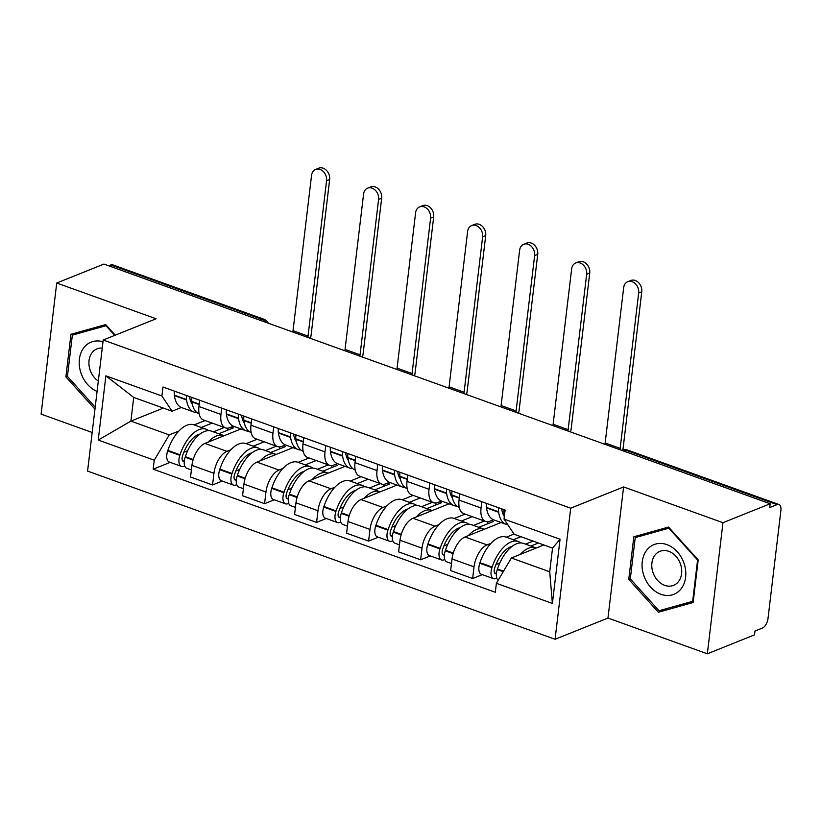 <?xml version="1.0" encoding="UTF-8"?>
<svg xmlns="http://www.w3.org/2000/svg" width="822" height="822" viewBox="0 0 822 822"><rect width="100%" height="100%" fill="white"/><g stroke="black" fill="none" stroke-linecap="round" stroke-linejoin="round"><path stroke-width="1.23" d="M707.341 653.798L722.97 522.7L770.173 503.763L103.932 264.078L56.728 283.025L156.098 318.772L103.212 340.01L87.574 471.098L555.076 639.28L607.972 618.052L707.341 653.798L754.534 634.851L754.997 631.029L762.343 628.08A8.23 4.192 109.8 0 0 768.005 618.524L780.9 510.37A8.23 4.192 109.8 0 0 778.948 504.523A8.23 4.192 109.8 0 0 777.067 504.626L626.015 450.292A8.23 6.453 -111.9 0 0 622.038 450.292L621.802 450.384M56.728 283.025L41.1 414.124L92.177 432.495M722.97 522.7L623.6 486.953L570.704 508.191L103.212 340.01M770.173 503.763L769.711 507.575L777.067 504.626M108.71 265.804L110.826 264.951A8.23 4.192 -70.2 0 1 112.706 264.848L263.759 319.193A8.23 4.192 109.8 0 0 261.879 319.296L110.826 264.951M240.98 428.95L204.945 443.418A18.937 9.638 109.8 0 0 191.937 465.375L190.55 477.037L212.549 484.949L213.946 473.297A18.937 9.638 -70.2 0 1 226.954 451.34L230.879 449.757M220.964 414.442L198.955 406.52A18.937 9.638 109.8 0 0 203.455 419.96L225.464 427.882A18.937 9.638 -70.2 0 1 220.964 414.442L221.714 408.144M198.955 406.52L199.705 400.232M222.228 481.065L212.549 484.949M233.366 426.197L229.78 427.635A18.937 9.638 -70.2 0 1 225.464 427.882M246.158 443.623L257.06 439.246M292.992 447.671L256.957 462.128A18.937 9.638 109.8 0 0 243.949 484.096L242.562 495.748L264.571 503.67L265.958 492.008A18.937 9.638 -70.2 0 1 278.966 470.05L282.902 468.468M251.727 418.943L250.977 425.231A18.937 9.638 109.8 0 0 255.467 438.681L277.476 446.593A18.937 9.638 -70.2 0 1 272.976 433.153L273.726 426.865M274.25 499.786L264.571 503.67M285.388 444.918L281.792 446.356A18.937 9.638 -70.2 0 1 277.476 446.593M298.17 462.344L309.082 457.967M345.014 466.382L308.98 480.849A18.937 9.638 109.8 0 0 295.971 502.807L294.584 514.459L316.593 522.381L317.98 510.719A18.937 9.638 -70.2 0 1 330.989 488.761L334.924 487.179M303.739 437.653L302.989 443.952A18.937 9.638 109.8 0 0 307.49 457.392L329.499 465.303A18.937 9.638 -70.2 0 1 324.998 451.864L325.748 445.575M326.262 518.497L316.593 522.381M337.4 463.629L333.814 465.067A18.937 9.638 -70.2 0 1 329.499 465.303M350.193 481.055L361.094 476.678M397.026 485.093L361.002 499.56A18.937 9.638 109.8 0 0 347.994 521.518L346.596 533.18L368.605 541.092L370.003 529.44A18.937 9.638 -70.2 0 1 383.011 507.472L386.936 505.9M355.762 456.374L355.012 462.663A18.937 9.638 109.8 0 0 359.512 476.102L381.521 484.024A18.937 9.638 -70.2 0 1 377.021 470.574L377.771 464.286M378.284 537.208L368.605 541.092M389.423 482.339L385.837 483.778A18.937 9.638 -70.2 0 1 381.521 484.024M402.215 499.766L413.117 495.389M449.048 503.804L413.014 518.271A18.937 9.638 109.8 0 0 400.006 540.229L398.619 551.891L420.628 559.803L422.015 548.151A18.937 9.638 -70.2 0 1 435.023 526.193L438.958 524.611M407.774 475.085L407.024 481.373A18.937 9.638 109.8 0 0 411.524 494.813L433.533 502.735A18.937 9.638 -70.2 0 1 429.033 489.296L429.783 482.997M430.307 555.919L420.628 559.803M441.435 501.05L437.849 502.489A18.937 9.638 -70.2 0 1 433.533 502.735M454.227 518.477L465.139 514.099M501.071 522.525L465.036 536.982A18.937 9.638 109.8 0 0 452.028 558.95L450.641 570.602L472.65 578.524L474.037 566.861A18.937 9.638 -70.2 0 1 487.045 544.904L490.981 543.321M459.796 493.796L459.046 500.084A18.937 9.638 109.8 0 0 463.546 513.534L485.555 521.446A18.937 9.638 -70.2 0 1 481.055 508.006L481.805 501.718M482.319 574.64L472.65 578.524M493.457 519.771L489.871 521.21A18.937 9.638 -70.2 0 1 485.555 521.446M506.249 537.198L514.038 534.064M163.362 408.082L130.893 421.111L169.24 434.91L178.867 431.047M194.136 424.912L205.048 420.535M181.343 407.486L172.065 411.216L133.719 397.416L130.893 421.111L98.229 440.058L105.884 375.849L161.913 395.999L172.065 411.216M543.825 544.955L511.366 557.984L549.713 571.783L552.538 548.079L514.192 534.29L504.03 519.083L505.098 510.092L162.982 387.018L161.913 395.999M504.03 519.083L560.049 539.232L552.394 603.44L496.375 583.291L511.366 557.984M169.24 434.91L154.248 460.207L153.18 469.187L495.306 592.272L496.375 583.291M154.248 460.207L98.229 440.058M555.076 639.28L570.704 508.191M115.234 335.181L105.678 324.577L70.959 334.297L65.883 376.887L94.962 409.14M607.972 618.052L623.6 486.953M698.186 559.936L668.543 527.066L633.834 536.787L628.748 579.376L658.391 612.246L693.11 602.526L698.186 559.936M170.216 462.354L153.18 469.187M105.884 375.849L133.719 397.416M549.713 571.783L552.394 603.44M552.538 548.079L560.049 539.232M67.455 376.26L65.883 376.887M668.265 608.146L693.254 601.272M668.348 608.249L658.391 612.246M630.32 578.739L628.748 579.376M192.348 404.362A25.944 13.203 -70.2 0 1 189.646 397.016L189.584 396.594M326.57 180.737A9.268 7.264 -111.9 0 0 323.447 171.664A9.268 7.264 -111.9 0 0 315.617 169.445A9.268 7.264 -111.9 0 0 311.559 175.343L293.033 330.701L308.045 336.095L326.57 180.737L329.653 179.504L311.127 334.862A16.471 8.384 -70.2 0 1 310.469 338.387M315.617 169.445L318.7 168.202A9.268 7.264 68.1 0 1 326.529 170.421A9.268 7.264 68.1 0 1 329.653 179.504M199.171 413.908A31.287 15.937 -70.2 0 1 191.896 401.907L191.834 401.444A10.398 5.292 -70.2 0 1 191.927 397.437M186.594 395.516A10.398 5.292 109.8 0 0 186.491 399.523L186.563 399.985A31.287 15.937 109.8 0 0 194.013 412.058A31.287 15.937 109.8 0 0 196.848 412.552M194.013 412.058L181.837 407.681A31.287 15.937 -70.2 0 1 174.387 395.608L174.326 395.146A10.398 5.292 -70.2 0 1 174.418 391.138M208.624 430.656A31.287 15.937 109.8 0 0 206.127 429.228A31.287 15.937 109.8 0 0 180.028 454.772L179.843 455.326A10.398 5.292 109.8 0 0 181.477 466.403A10.398 5.292 109.8 0 0 183.84 466.28L184.714 465.92M181.477 466.403L169.301 462.026A10.398 5.292 -70.2 0 1 167.667 450.949L167.852 450.384A31.287 15.937 -70.2 0 1 193.951 424.851L206.127 429.228M191.392 469.978L186.81 468.324A10.398 5.292 -70.2 0 1 185.176 457.248L185.361 456.683A31.287 15.937 -70.2 0 1 211.46 431.149L223.635 435.526A31.287 15.937 -70.2 0 1 224.118 435.722M184.292 461.358A5.045 2.569 -70.2 0 1 183.285 461.368A5.045 2.569 -70.2 0 1 182.494 455.994L182.679 455.439A25.944 13.203 -70.2 0 1 199.941 434.098M198.924 434.91L198.225 434.663M190.858 401.711A25.944 13.203 109.8 0 0 191.793 401.167M224.314 427.471L213.401 431.848M218.744 433.769L233.448 427.861L231.218 427.06M201.236 427.471L212.138 423.094M208.172 442.123A31.287 15.937 -70.2 0 1 223.635 435.526M183.84 452.285L187.683 450.744M227.858 428.139L227.612 430.204M292.827 332.037A11.118 5.662 109.8 0 0 293.033 330.701M307.829 337.431A11.118 5.662 109.8 0 0 308.045 336.095M102.997 341.788A26.766 20.982 -111.9 0 0 80.823 372.643A26.766 20.982 -111.9 0 0 97.078 391.416M102.247 348.055A18.32 14.364 -111.9 0 0 97.058 348.847A18.32 14.364 -111.9 0 0 90.019 369.736A18.32 14.364 -111.9 0 0 98.311 381.059M95.198 407.178L67.435 376.394L72.357 335.129L81.84 331.317L105.73 324.639M106.511 325.502L105.997 325.718L114.72 335.386M72.357 335.129L105.997 325.718M643.688 575.133A26.766 20.982 -111.9 0 0 672.211 594.881A26.766 20.982 -111.9 0 0 684.192 563.8A26.766 20.982 -111.9 0 0 655.668 544.051A26.766 20.982 -111.9 0 0 643.688 575.133M652.884 572.225A18.32 14.364 -111.9 0 0 673.578 585.346A18.32 14.364 -111.9 0 0 680.616 564.457A18.32 14.364 -111.9 0 0 659.922 551.336A18.32 14.364 -111.9 0 0 652.884 572.225M669.385 527.991L668.861 528.207L697.58 560.049L692.658 601.314L659.018 610.725L630.31 578.883L635.221 537.619L644.715 533.807L668.594 527.128M698.104 559.844L697.58 560.049M693.285 601.067L692.658 601.314M635.221 537.619L668.861 528.207M244.37 423.083A25.944 13.203 -70.2 0 1 241.668 415.727L241.606 415.305M378.582 199.448A9.268 7.264 -111.9 0 0 375.459 190.375A9.268 7.264 -111.9 0 0 367.629 188.156A9.268 7.264 -111.9 0 0 363.581 194.054L345.055 349.412L360.057 354.816L378.582 199.448L381.665 198.215L363.139 353.573A16.471 8.384 -70.2 0 1 362.492 357.097M367.629 188.156L370.712 186.913A9.268 7.264 68.1 0 1 378.541 189.142A9.268 7.264 68.1 0 1 381.665 198.215M251.183 432.629A31.287 15.937 -70.2 0 1 243.918 420.617L243.846 420.155A10.398 5.292 -70.2 0 1 243.949 416.148M238.606 414.226A10.398 5.292 109.8 0 0 238.514 418.234L238.575 418.696A31.287 15.937 109.8 0 0 246.025 430.769A31.287 15.937 109.8 0 0 248.861 431.262M246.025 430.769L233.859 426.392A31.287 15.937 -70.2 0 1 226.41 414.319L226.348 413.856A10.398 5.292 -70.2 0 1 226.44 409.849M260.646 449.367A31.287 15.937 109.8 0 0 258.139 447.939A31.287 15.937 109.8 0 0 232.051 473.482L231.855 474.037A10.398 5.292 109.8 0 0 233.489 485.124A10.398 5.292 109.8 0 0 235.863 484.99L236.736 484.641M233.489 485.124L221.324 480.747A10.398 5.292 -70.2 0 1 219.69 469.66L219.875 469.105A31.287 15.937 -70.2 0 1 245.973 443.561L258.139 447.939M243.404 488.689L238.832 487.035A10.398 5.292 -70.2 0 1 237.198 475.959L237.383 475.404A31.287 15.937 -70.2 0 1 263.482 449.86L275.647 454.237A31.287 15.937 -70.2 0 1 276.141 454.432M236.315 480.069A5.045 2.569 -70.2 0 1 235.308 480.089A5.045 2.569 -70.2 0 1 234.517 474.705L234.702 474.15A25.944 13.203 -70.2 0 1 251.964 452.809M250.946 453.631L250.248 453.374M242.88 420.422A25.944 13.203 109.8 0 0 243.815 419.878M276.336 446.182L265.424 450.559M270.757 452.48L285.47 446.572L283.241 445.771M253.258 446.182L264.16 441.804M260.184 460.834A31.287 15.937 -70.2 0 1 275.647 454.237M235.863 470.996L239.695 469.454M279.87 446.849L279.624 448.925M344.85 350.747A11.118 5.662 109.8 0 0 345.055 349.412M359.851 356.152A11.118 5.662 109.8 0 0 360.057 354.816M296.382 441.794A25.944 13.203 -70.2 0 1 293.68 434.437L293.629 434.016M430.605 218.169A9.268 7.264 -111.9 0 0 427.481 209.086A9.268 7.264 -111.9 0 0 419.652 206.867A9.268 7.264 -111.9 0 0 415.603 212.764L397.077 368.133L412.079 373.527L430.605 218.169L433.687 216.926L415.161 372.284A16.471 8.384 -70.2 0 1 414.514 375.808M419.652 206.867L422.734 205.634A9.268 7.264 68.1 0 1 430.564 207.853A9.268 7.264 68.1 0 1 433.687 216.926M303.205 451.34A31.287 15.937 -70.2 0 1 295.93 439.328L295.869 438.876A10.398 5.292 -70.2 0 1 295.961 434.859M290.628 432.937A10.398 5.292 109.8 0 0 290.536 436.955L290.598 437.417A31.287 15.937 109.8 0 0 298.047 449.49A31.287 15.937 109.8 0 0 300.883 449.973M298.047 449.49L285.871 445.103A31.287 15.937 -70.2 0 1 278.422 433.03L278.36 432.578A10.398 5.292 -70.2 0 1 278.453 428.56M312.658 468.088A31.287 15.937 109.8 0 0 310.161 466.649A31.287 15.937 109.8 0 0 284.063 492.193L283.878 492.758A10.398 5.292 109.8 0 0 285.511 503.835A10.398 5.292 109.8 0 0 287.875 503.701L288.758 503.352M285.511 503.835L273.336 499.457A10.398 5.292 -70.2 0 1 271.712 488.371L271.897 487.816A31.287 15.937 -70.2 0 1 297.996 462.272L310.161 466.649M295.427 507.4L290.844 505.756A10.398 5.292 -70.2 0 1 289.21 494.669L289.395 494.114A31.287 15.937 -70.2 0 1 315.494 468.571L327.67 472.948A31.287 15.937 -70.2 0 1 328.163 473.143M288.337 498.779A5.045 2.569 -70.2 0 1 287.32 498.8A5.045 2.569 -70.2 0 1 286.529 493.426L286.714 492.861A25.944 13.203 -70.2 0 1 303.976 471.53M302.969 472.342L302.27 472.095M294.893 439.133A25.944 13.203 109.8 0 0 295.838 438.588M328.348 464.892L317.446 469.27M322.779 471.191L337.493 465.283L335.263 464.481M305.27 464.892L316.182 460.515M312.206 479.555A31.287 15.937 -70.2 0 1 327.67 472.948M287.875 489.707L291.718 488.165M331.893 465.571L331.646 467.636M396.862 369.458A11.118 5.662 109.8 0 0 397.077 368.133M411.873 374.863A11.118 5.662 109.8 0 0 412.079 373.527M348.405 460.505A25.944 13.203 -70.2 0 1 345.702 453.158L345.641 452.727M482.627 236.88A9.268 7.264 -111.9 0 0 479.503 227.807A9.268 7.264 -111.9 0 0 471.664 225.577A9.268 7.264 -111.9 0 0 467.615 231.475L449.089 386.843L464.101 392.238L482.627 236.88L485.71 235.637L467.184 391.005A16.471 8.384 -70.2 0 1 466.526 394.529M471.664 225.577L474.756 224.344A9.268 7.264 68.1 0 1 482.586 226.564A9.268 7.264 68.1 0 1 485.71 235.637M355.217 470.05A31.287 15.937 -70.2 0 1 347.953 458.049L347.891 457.587A10.398 5.292 -70.2 0 1 347.983 453.569M342.651 451.658A10.398 5.292 109.8 0 0 342.548 455.665L342.62 456.128A31.287 15.937 109.8 0 0 350.069 468.201A31.287 15.937 109.8 0 0 352.905 468.694M350.069 468.201L337.893 463.824A31.287 15.937 -70.2 0 1 330.444 451.751L330.382 451.288A10.398 5.292 -70.2 0 1 330.475 447.271M364.68 486.799A31.287 15.937 109.8 0 0 362.183 485.37A31.287 15.937 109.8 0 0 336.085 510.904L335.9 511.469A10.398 5.292 109.8 0 0 337.534 522.545A10.398 5.292 109.8 0 0 339.897 522.412L340.77 522.062M337.534 522.545L325.358 518.168A10.398 5.292 -70.2 0 1 323.724 507.092L323.909 506.527A31.287 15.937 -70.2 0 1 350.008 480.993L362.183 485.37M347.439 526.111L342.866 524.467A10.398 5.292 -70.2 0 1 341.233 513.39L341.418 512.825A31.287 15.937 -70.2 0 1 367.516 487.282L379.692 491.669A31.287 15.937 -70.2 0 1 380.175 491.864M340.349 517.5A5.045 2.569 -70.2 0 1 339.342 517.511A5.045 2.569 -70.2 0 1 338.551 512.137L338.736 511.572A25.944 13.203 -70.2 0 1 355.998 490.241M354.981 491.053L354.282 490.806M346.915 457.844A25.944 13.203 109.8 0 0 347.85 457.309M380.37 483.613L369.458 487.991M374.801 489.902L389.505 484.004L387.275 483.202M357.293 483.603L368.194 479.226M364.218 498.266A31.287 15.937 -70.2 0 1 379.692 491.669M339.897 508.417L343.74 506.876M383.915 484.281L383.668 486.347M448.884 388.179A11.118 5.662 109.8 0 0 449.089 386.843M463.885 393.574A11.118 5.662 109.8 0 0 464.101 392.238M400.427 479.216A25.944 13.203 -70.2 0 1 397.725 471.869L397.663 471.448M534.639 255.591A9.268 7.264 -111.9 0 0 531.515 246.518A9.268 7.264 -111.9 0 0 523.686 244.298A9.268 7.264 -111.9 0 0 519.638 250.196L501.112 405.554L516.113 410.949L534.639 255.591L537.722 254.358L519.196 409.716A16.471 8.384 -70.2 0 1 518.548 413.24M523.686 244.298L526.768 243.055A9.268 7.264 68.1 0 1 534.598 245.275A9.268 7.264 68.1 0 1 537.722 254.358M407.239 488.761A31.287 15.937 -70.2 0 1 399.965 476.76L399.903 476.298A10.398 5.292 -70.2 0 1 399.995 472.29M394.663 470.369A10.398 5.292 109.8 0 0 394.57 474.376L394.632 474.839A31.287 15.937 109.8 0 0 402.081 486.912A31.287 15.937 109.8 0 0 404.917 487.405M402.081 486.912L389.916 482.535A31.287 15.937 -70.2 0 1 382.466 470.461L382.394 469.999A10.398 5.292 -70.2 0 1 382.497 465.992M416.703 505.509A31.287 15.937 109.8 0 0 414.196 504.081A31.287 15.937 109.8 0 0 388.097 529.625L387.912 530.18A10.398 5.292 109.8 0 0 389.546 541.256A10.398 5.292 109.8 0 0 391.919 541.133L392.793 540.773M389.546 541.256L377.38 536.879A10.398 5.292 -70.2 0 1 375.746 525.803L375.931 525.237A31.287 15.937 -70.2 0 1 402.03 499.704L414.196 504.081M399.461 544.832L394.879 543.178A10.398 5.292 -70.2 0 1 393.255 532.101L393.44 531.536A31.287 15.937 -70.2 0 1 419.539 506.003L431.704 510.38A31.287 15.937 -70.2 0 1 432.197 510.575M392.371 536.211A5.045 2.569 -70.2 0 1 391.364 536.221A5.045 2.569 -70.2 0 1 390.563 530.848L390.758 530.293A25.944 13.203 -70.2 0 1 408.02 508.952M407.003 509.763L406.304 509.517M398.937 476.565A25.944 13.203 109.8 0 0 399.872 476.02M432.393 502.324L421.481 506.701M426.813 508.623L441.527 502.715L439.297 501.913M409.305 502.324L420.217 497.947M416.24 516.976A31.287 15.937 -70.2 0 1 431.704 510.38M391.919 527.138L395.752 525.597M435.927 502.992L435.681 505.057M500.896 406.89A11.118 5.662 109.8 0 0 501.112 405.554M515.908 412.284A11.118 5.662 109.8 0 0 516.113 410.949M452.439 497.937A25.944 13.203 -70.2 0 1 449.737 490.58L449.675 490.159M586.661 274.301A9.268 7.264 -111.9 0 0 583.538 265.229A9.268 7.264 -111.9 0 0 575.708 263.009A9.268 7.264 -111.9 0 0 571.65 268.907L553.124 424.265L568.136 429.67L586.661 274.301L589.744 273.068L571.218 428.426A16.471 8.384 -70.2 0 1 570.571 431.951M575.708 263.009L578.791 261.766A9.268 7.264 68.1 0 1 586.62 263.996A9.268 7.264 68.1 0 1 589.744 273.068M459.262 507.482A31.287 15.937 -70.2 0 1 451.987 495.471L451.925 495.008A10.398 5.292 -70.2 0 1 452.018 491.001M446.685 489.08A10.398 5.292 109.8 0 0 446.593 493.097L446.654 493.549A31.287 15.937 109.8 0 0 454.104 505.622A31.287 15.937 109.8 0 0 456.94 506.116M454.104 505.622L441.928 501.245A31.287 15.937 -70.2 0 1 434.478 489.172L434.417 488.71A10.398 5.292 -70.2 0 1 434.509 484.703M468.715 524.22A31.287 15.937 109.8 0 0 466.218 522.792A31.287 15.937 109.8 0 0 440.119 548.336L439.934 548.891A10.398 5.292 109.8 0 0 441.568 559.977A10.398 5.292 109.8 0 0 443.931 559.844L444.805 559.494M441.568 559.977L429.392 555.6A10.398 5.292 -70.2 0 1 427.759 544.513L427.954 543.959A31.287 15.937 -70.2 0 1 454.042 518.415L466.218 522.792M451.483 563.543L446.901 561.899A10.398 5.292 -70.2 0 1 445.267 550.812L445.452 550.257A31.287 15.937 -70.2 0 1 471.551 524.713L483.726 529.091A31.287 15.937 -70.2 0 1 484.22 529.286M444.383 554.922A5.045 2.569 -70.2 0 1 443.377 554.942A5.045 2.569 -70.2 0 1 442.585 549.558L442.77 549.004A25.944 13.203 -70.2 0 1 460.032 527.662M459.015 528.484L458.327 528.227M450.949 495.276A25.944 13.203 109.8 0 0 451.884 494.731M484.405 521.035L473.503 525.412M478.836 527.334L493.549 521.425L491.32 520.624M461.327 521.035L472.239 516.658M468.263 535.687A31.287 15.937 -70.2 0 1 483.726 529.091M443.931 545.849L447.774 544.308M487.949 521.703L487.703 523.778M552.918 425.601A11.118 5.662 109.8 0 0 553.124 424.265M567.92 431.005A11.118 5.662 109.8 0 0 568.136 429.67M504.338 516.483A25.944 13.203 -70.2 0 1 501.759 509.291L501.697 508.869M638.673 293.022A9.268 7.264 -111.9 0 0 635.55 283.939A9.268 7.264 -111.9 0 0 627.72 281.72A9.268 7.264 -111.9 0 0 623.672 287.618L605.146 442.986L620.148 448.38L638.673 293.022L641.766 291.779L623.24 447.137A16.471 8.384 -70.2 0 1 622.737 450.045M627.72 281.72L630.803 280.487A9.268 7.264 68.1 0 1 638.643 282.706A9.268 7.264 68.1 0 1 641.766 291.779M504.369 516.247A31.287 15.937 -70.2 0 1 504.009 514.182L503.937 513.729A10.398 5.292 -70.2 0 1 504.04 509.712M498.697 507.791A10.398 5.292 109.8 0 0 498.605 511.808L498.666 512.27A31.287 15.937 109.8 0 0 506.116 524.344A31.287 15.937 109.8 0 0 507.821 524.755M506.116 524.344L493.95 519.966A31.287 15.937 -70.2 0 1 486.501 507.883L486.439 507.431A10.398 5.292 -70.2 0 1 486.532 503.413M520.737 542.941A31.287 15.937 109.8 0 0 518.24 541.503A31.287 15.937 109.8 0 0 492.142 567.046L491.957 567.612A10.398 5.292 109.8 0 0 493.58 578.688A10.398 5.292 109.8 0 0 495.954 578.554L496.827 578.205M493.58 578.688L481.415 574.311A10.398 5.292 -70.2 0 1 479.781 563.234L479.966 562.669A31.287 15.937 -70.2 0 1 506.064 537.126L518.24 541.503M498.194 580.219A10.398 5.292 -70.2 0 1 497.289 569.523L497.474 568.968A31.287 15.937 -70.2 0 1 523.573 543.424L535.739 547.801A31.287 15.937 -70.2 0 1 536.232 547.997M496.406 573.633A5.045 2.569 -70.2 0 1 495.399 573.653A5.045 2.569 -70.2 0 1 494.608 568.279L494.793 567.714A25.944 13.203 -70.2 0 1 512.055 546.383M511.037 547.195L510.339 546.949M502.972 513.986A25.944 13.203 109.8 0 0 503.907 513.442M533.088 541.092L525.515 544.123M530.858 546.044L538.42 543.003M513.349 539.746L520.922 536.704M520.275 554.408A31.287 15.937 -70.2 0 1 535.739 547.801M495.954 564.56L499.797 563.019M604.941 444.312A11.118 5.662 109.8 0 0 605.146 442.986M619.942 449.716A11.118 5.662 109.8 0 0 620.148 448.38M487.045 544.904L465.036 536.982M435.023 526.193L413.014 518.271M383.011 507.472L361.002 499.56M330.989 488.761L308.98 480.849M278.966 470.05L256.957 462.128M226.954 451.34L204.945 443.418M429.033 489.296L407.024 481.373M377.021 470.574L355.012 462.663M324.998 451.864L302.989 443.952M272.976 433.153L250.977 425.231M481.055 508.006L459.046 500.084M422.015 548.151L400.006 540.229M370.003 529.44L347.994 521.518M317.98 510.719L295.971 502.807M265.958 492.008L243.949 484.096M213.946 473.297L191.937 465.375M474.037 566.861L452.028 558.95M265.722 322.286A8.23 6.453 -111.9 0 0 261.879 319.296L259.762 320.138M623.898 451.134L626.015 450.292A8.23 4.192 109.8 0 1 627.885 450.179A8.23 8.23 0 0 0 622.038 450.292M199.243 404.105L191.834 401.444M186.491 399.523L174.326 395.146M186.563 399.985L174.387 395.608M180.028 454.772L167.852 450.384M179.843 455.326L167.667 450.949M193.016 460.063L185.176 457.248M184.303 461.255L182.443 460.587M199.191 404.527L191.896 401.907M193.191 459.498L185.361 456.683M251.255 422.827L243.846 420.155M238.514 418.234L226.348 413.856M238.575 418.696L226.41 414.319M232.051 473.482L219.875 469.105M231.855 474.037L219.69 469.66M245.038 478.784L237.198 475.959M236.325 479.976L234.455 479.298M251.213 423.248L243.918 420.617M245.203 478.219L237.383 475.404M303.277 441.537L295.869 438.876M290.536 436.955L278.36 432.578M290.598 437.417L278.422 433.03M284.063 492.193L271.897 487.816M283.878 492.758L271.712 488.371M297.061 497.495L289.21 494.669M288.337 498.687L286.477 498.019M303.226 441.959L295.93 439.328M297.225 496.93L289.395 494.114M355.299 460.248L347.891 457.587M342.548 455.665L330.382 451.288M342.62 456.128L330.444 451.751M336.085 510.904L323.909 506.527M335.9 511.469L323.724 507.092M349.073 516.206L341.233 513.39M340.359 517.398L338.5 516.73M355.248 460.669L347.953 458.049M349.247 515.641L341.418 512.825M407.311 478.959L399.903 476.298M394.57 474.376L382.394 469.999M394.632 474.839L382.466 470.461M388.097 529.625L375.931 525.237M387.912 530.18L375.746 525.803M401.095 534.917L393.255 532.101M392.382 536.108L390.512 535.441M407.27 479.38L399.965 476.76M401.259 534.351L393.44 531.536M459.334 497.68L451.925 495.008M446.593 493.097L434.417 488.71M446.654 493.549L434.478 489.172M440.119 548.336L427.954 543.959M439.934 548.891L427.759 544.513M453.107 553.638L445.267 550.812M444.394 554.829L442.534 554.151M459.282 498.101L451.987 495.471M453.282 553.072L445.452 550.257M504.636 513.976L503.937 513.729M498.605 511.808L486.439 507.431M498.666 512.27L486.501 507.883M492.142 567.046L479.966 562.669M491.957 567.612L479.781 563.234M503.249 571.67L497.289 569.523M496.416 573.54L494.556 572.872M504.585 514.397L504.009 514.182M503.557 571.156L497.474 568.968M627.885 450.179L778.948 504.523M268.321 323.221A8.23 8.23 0 0 0 263.759 319.193"/></g></svg>
